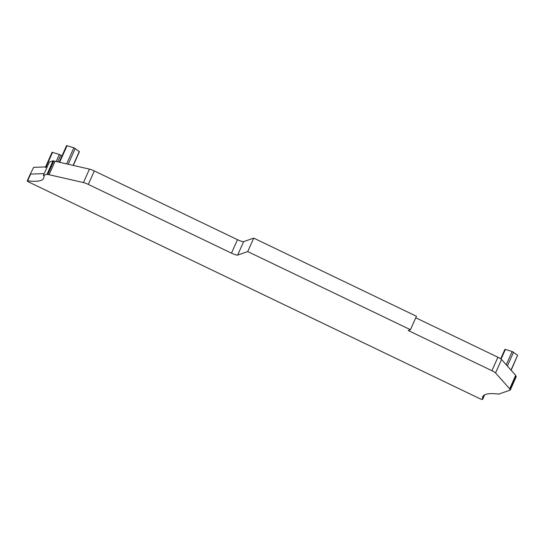 <?xml version="1.0" encoding="UTF-8"?>
<svg xmlns="http://www.w3.org/2000/svg" width="545" height="545" viewBox="0 0 545 545"><rect width="100%" height="100%" fill="white"/><g stroke="black" fill="none" stroke-linecap="round" stroke-linejoin="round"><path stroke-width="0.82" d="M44.009 175.851L43.947 176.001A5.532 0.913 24 0 0 43.934 176.096A115.118 18.939 24 0 1 43.716 178.208A115.118 18.939 24 0 1 27.638 180.831A2.766 0.456 24 0 0 27.25 180.892A2.766 0.456 24 0 0 29.157 182.234L479.484 398.504A2.766 0.456 24 0 0 482.632 399.41A2.766 0.456 24 0 0 482.604 399.281A115.118 18.939 24 0 1 482.734 396.719A115.118 18.939 24 0 1 497.462 393.94A5.532 0.913 24 0 0 498.035 393.919L498.546 394.164L510.263 390.091L516.258 376.629L515.897 376.452M33.633 167.363L30.247 174.162L33.633 167.363L47.204 166.872M49.343 162.069L53.035 160.789L47.04 174.25L43.348 175.531L49.343 162.069M510.263 390.091L509.752 389.845A11.07 1.819 24 0 0 510.031 389.627A11.07 1.819 24 0 0 509.67 388.783L495.548 372.95A5.532 0.913 24 0 0 491.91 370.695L408.225 330.502L410.453 329.725L247.73 251.579L237.64 255.087A5.532 0.913 24 0 1 231.489 253.159L88.317 184.401A5.532 0.913 24 0 0 83.446 182.575L89.441 169.107L55.045 161.238A5.532 0.913 24 0 0 53.771 161.143L53.035 160.789M89.441 169.107A5.532 0.913 24 0 1 94.312 170.939L237.484 239.698A5.532 0.913 24 0 0 243.635 241.626L253.725 238.117L416.448 316.264L410.453 329.725M491.91 370.695L497.905 357.227L415.774 317.783M497.905 357.227A5.532 0.913 24 0 1 501.543 359.489L515.665 375.314L515.747 376.377M83.446 182.575L49.05 174.707L55.045 161.238M53.771 161.143L47.776 174.604A5.532 0.913 24 0 1 49.05 174.707M47.776 174.604L47.04 174.25M43.947 176.001A5.532 0.913 24 0 1 44.084 175.885L43.348 175.531M247.73 251.579L253.725 238.117M61.939 156.02L59.344 154.439L52.088 152.259L45.337 167.424M66.667 163.902L73.848 147.77L79.42 151.68L73.309 165.421M73.848 147.77L66.585 145.59L59.194 162.192M510.999 370.089L517.607 355.245L512.171 351.505L504.915 349.325L500.698 358.794M517.607 355.245L511.149 370.253M482.604 399.281L484.553 394.907M44.206 173.603L30.636 174.1L27.638 180.831M88.317 184.401L94.312 170.939M231.489 253.159L237.484 239.698M237.64 255.087L243.635 241.626M495.548 372.95L501.543 359.489M509.67 388.783L515.665 375.314M512.75 383.115L512.668 382.052M57.729 161.858L60.74 155.107M56.203 161.504L59.344 154.439M45.909 167.288L52.579 152.314M68.193 164.249L75.237 148.438M59.664 162.294L67.076 145.644M73.112 165.373L79.284 151.503M507.388 366.042L513.56 352.172M506.264 364.775L512.171 351.505M501.087 359.073L505.406 349.386M516.026 376.159L510.031 389.627M27.25 180.892L30.247 174.162M482.632 399.41L484.662 394.846"/></g></svg>
